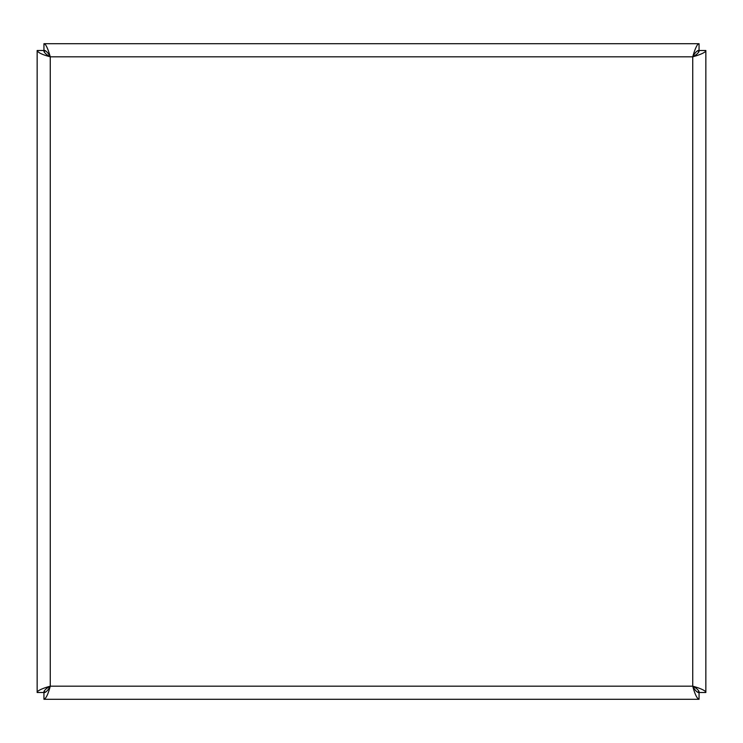 <?xml version="1.0" encoding="UTF-8"?>
<svg xmlns="http://www.w3.org/2000/svg" width="743" height="743" viewBox="0 0 743 743"><rect width="100%" height="100%" fill="white"/><g stroke="black" fill="none" stroke-linecap="round" stroke-linejoin="round"><path stroke-width="1.11" d="M43.939 699.293C46.047 698.504 48.156 694.138 50.264 686.179C46.289 688.287 44.097 690.396 43.707 692.504L37.15 692.504L37.865 691.176C40.113 689.513 44.246 687.851 50.264 686.179C48.156 690.163 46.047 692.346 43.939 692.736L43.939 699.293L699.061 699.293C696.953 698.504 694.844 694.138 692.736 686.179C694.844 690.163 696.953 692.346 699.061 692.736L699.061 699.293M37.15 50.496C37.939 52.604 42.305 54.713 50.264 56.821L50.264 686.179L692.736 686.179C696.72 688.287 698.903 690.396 699.293 692.504L705.85 692.504L705.135 691.176C702.887 689.513 698.754 687.851 692.736 686.179L692.736 56.821C696.711 54.713 698.903 52.604 699.293 50.496L705.85 50.496L705.135 51.824C702.887 53.487 698.754 55.149 692.736 56.821C694.844 52.837 696.953 50.654 699.061 50.264L699.061 43.707L43.939 43.707L45.267 44.422C46.93 46.67 48.592 50.803 50.264 56.821C46.289 54.713 44.097 52.604 43.707 50.496L37.15 50.496L37.15 692.504M705.85 692.504L705.85 50.496M699.061 43.707L697.733 44.422C696.07 46.67 694.408 50.803 692.736 56.821L50.264 56.821C48.156 52.837 46.047 50.654 43.939 50.264L43.939 43.707M45.379 692.318A3.278 3.278 0 0 1 44.125 691.064M698.875 691.064A3.278 3.278 0 0 1 697.621 692.318M697.621 50.682A3.278 3.278 0 0 1 698.875 51.936M44.125 51.936A3.278 3.278 0 0 1 45.379 50.682"/></g></svg>
